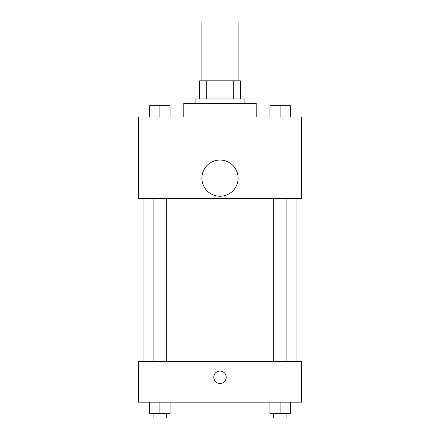 <?xml version="1.0" encoding="UTF-8"?>
<svg xmlns="http://www.w3.org/2000/svg" width="440" height="440" viewBox="0 0 440 440"><rect width="100%" height="100%" fill="white"/><g stroke="black" fill="none" stroke-linecap="round" stroke-linejoin="round"><path stroke-width="0.66" d="M238.101 80.834L238.101 22L201.899 22L201.899 80.834M206.723 98.939L206.723 80.834L199.634 80.834L199.634 98.939L199.634 80.834M206.723 80.834L240.367 80.834L240.367 98.939M233.277 98.939L233.277 80.834M195.107 103.461L195.107 98.939L244.893 98.939L244.893 103.461M256.207 117.04L256.207 103.461L183.794 103.461L183.794 117.04M138.54 117.04L301.461 117.04L301.461 198.501L138.54 198.501L138.54 117.04M220 196.24A18.101 18.101 0 0 1 204.325 169.087A18.101 18.101 0 0 1 235.675 169.087A18.101 18.101 0 0 1 220 196.24M138.54 361.427L301.461 361.427L301.461 402.16L138.54 402.16L138.54 361.427M220 383.493A6.221 6.221 0 0 1 214.61 374.16A6.221 6.221 0 0 1 225.39 374.16A6.221 6.221 0 0 1 220 383.493M269.918 402.16L269.918 413.474L290.284 413.474L290.284 402.16L290.284 413.474M280.104 413.474L280.104 402.16M286.891 413.474L286.891 418L273.312 418L273.312 413.474M149.715 402.16L149.715 413.474L170.082 413.474L170.082 402.16L170.082 413.474M159.896 413.474L159.896 402.16M166.689 413.474L166.689 418L153.109 418L153.109 413.474M269.918 117.04L269.918 105.727L290.284 105.727L290.284 117.04L290.284 105.727M280.104 117.04L280.104 105.727M286.891 105.727L273.312 105.727M149.715 117.04L149.715 105.727L170.082 105.727L170.082 117.04L170.082 105.727M159.896 117.04L159.896 105.727M166.689 105.727L153.109 105.727M296.94 361.427L296.94 198.501M143.061 361.427L143.061 198.501M273.312 198.501L273.312 361.427M286.891 198.501L286.891 361.427M166.689 361.427L166.689 198.501M153.109 361.427L153.109 198.501"/></g></svg>

